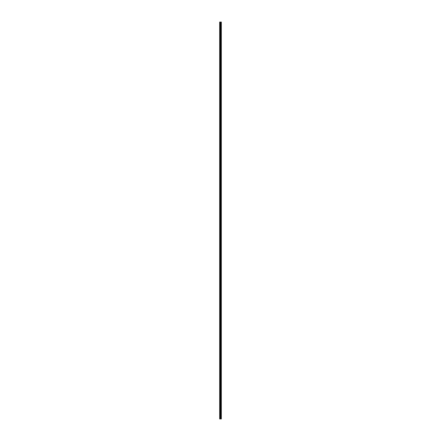 <?xml version="1.0" encoding="UTF-8"?>
<svg xmlns="http://www.w3.org/2000/svg" width="441" height="441" viewBox="0 0 441 441"><rect width="100%" height="100%" fill="white"/><g stroke="black" fill="none" stroke-linecap="round" stroke-linejoin="round"><path stroke-width="0.66" d="M220.351 418.95L221.332 418.95L221.332 22.05L219.668 22.05L219.668 418.95L220.351 418.95L220.351 22.05M221.25 418.95L221.25 22.05M221.084 418.95L221.084 22.05M221.051 418.95L221.051 22.05M220.836 418.95L220.836 22.05M220.693 418.95L220.693 22.05M220.61 418.95L220.61 22.05M220.428 418.95L220.428 22.05M220.031 418.95L220.031 22.05M219.8 418.95L219.8 22.05M221.277 418.95L221.277 22.05M220.869 418.95L220.869 22.05M220.649 418.95L220.649 22.05M220.533 418.95L220.533 22.05M220.147 418.95L220.147 22.05"/></g></svg>
